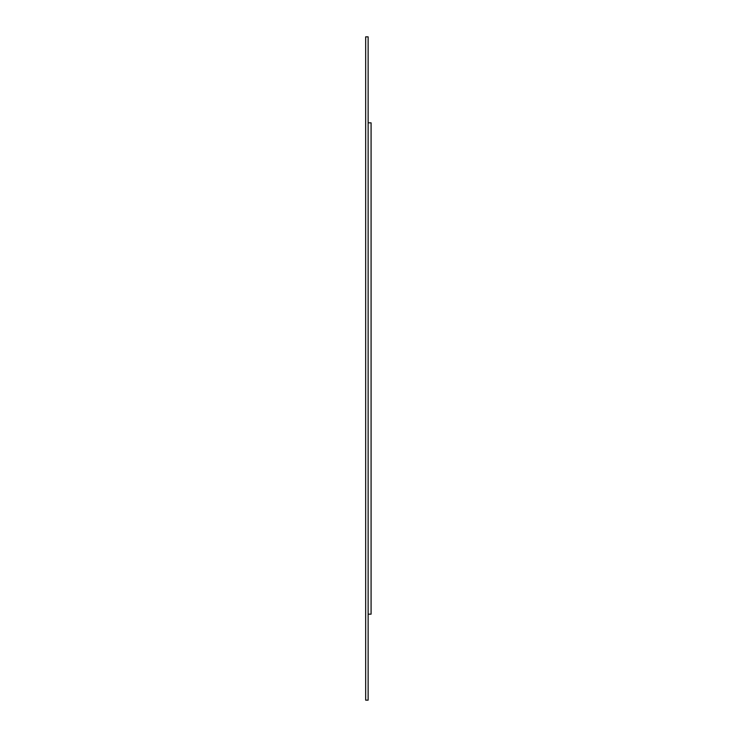 <?xml version="1.0" encoding="UTF-8"?>
<svg xmlns="http://www.w3.org/2000/svg" width="737" height="737" viewBox="0 0 737 737"><rect width="100%" height="100%" fill="white"/><g stroke="black" fill="none" stroke-linecap="round" stroke-linejoin="round"><path stroke-width="1.11" d="M368.132 700.15L368.132 36.85L365.672 36.85L365.672 700.15L368.132 700.15M368.132 614.17L371.079 614.17L371.079 122.83L368.132 122.83M371.079 589.6L371.079 147.4"/></g></svg>
